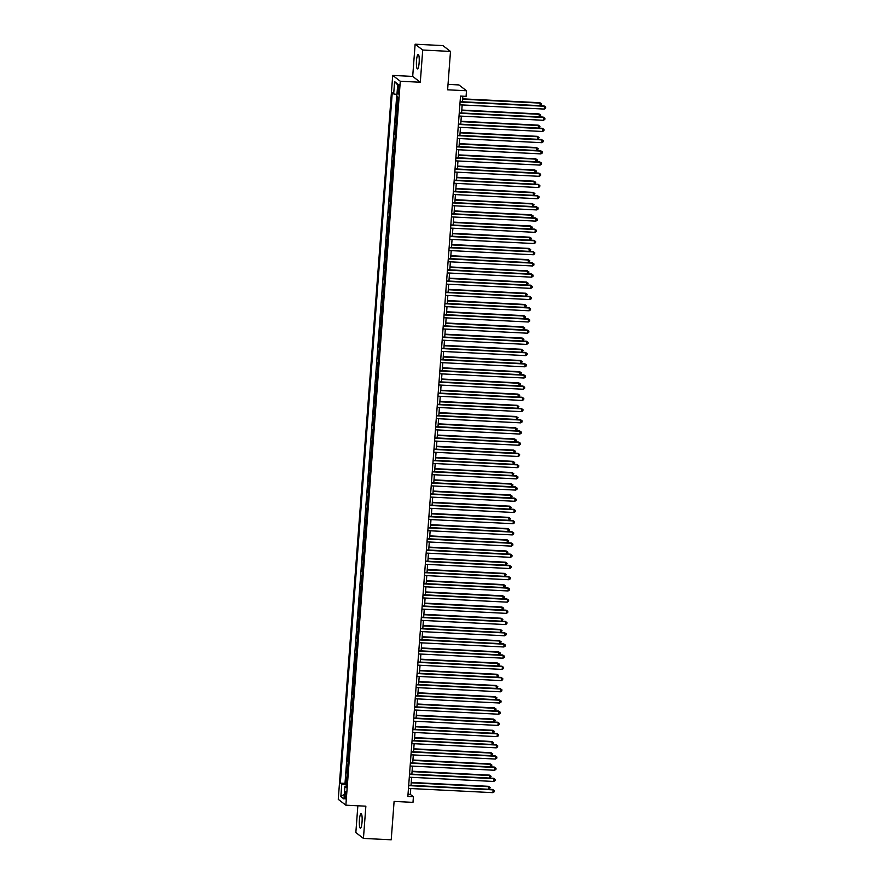 <?xml version="1.0" encoding="UTF-8"?>
<svg xmlns="http://www.w3.org/2000/svg" width="884" height="884" viewBox="0 0 884 884"><rect width="100%" height="100%" fill="white"/><g stroke="black" fill="none" stroke-linecap="round" stroke-linejoin="round"><path stroke-width="1.33" d="M362.053 821.932A7.249 1.37 -87.1 0 0 361.103 813.678A7.249 1.37 -87.1 0 0 359.423 819.91A7.249 1.37 -87.1 0 0 360.374 828.164A7.249 1.37 -87.1 0 0 362.053 821.932M419.138 62.687A7.249 1.37 -87.1 0 0 418.187 54.443A7.249 1.37 -87.1 0 0 416.508 60.676A7.249 1.37 -87.1 0 0 417.458 68.919A7.249 1.37 -87.1 0 0 419.138 62.687M346.02 795.821A3.624 0.685 -87.1 0 0 345.545 791.699A3.624 0.685 -87.1 0 0 344.705 794.815A3.624 0.685 -87.1 0 0 345.18 798.937A3.624 0.685 -87.1 0 0 346.02 795.821M357.854 805.777L355.843 832.573L363.434 838.408L391.214 839.8L394.098 801.412L412.994 802.363L413.414 796.76L410.331 794.407L410.773 788.539M392.706 75.416L338.263 799.346L345.865 805.18L400.297 81.24L392.706 75.416L412.695 76.422L420.298 82.245L422.718 50.023L415.126 44.2L412.695 76.422M415.126 44.2L442.895 45.592L450.497 51.427L447.613 89.803L466.498 90.754L458.906 84.93L448.022 84.378M422.718 50.023L450.497 51.427M397.358 96.765L397.082 100.323L398.01 100.367M397.623 105.461A4.53 0.575 -175.7 0 1 397.502 105.384L396.75 104.809L396.242 111.528L397.17 111.572M396.783 116.666A4.53 0.575 4.3 0 1 396.651 116.589L395.91 116.014L395.402 122.732L396.33 122.788M395.944 127.871A4.53 0.575 4.3 0 1 395.811 127.793L395.06 127.219L394.562 133.937L395.479 133.992M395.104 139.075A4.53 0.575 4.3 0 1 394.971 138.998L394.22 138.423L393.712 145.153L394.64 145.197M394.253 150.28A4.53 0.575 4.3 0 1 394.131 150.203L393.38 149.628L392.872 156.357L393.8 156.402M393.413 161.485A4.53 0.575 4.3 0 1 393.281 161.407L392.54 160.833L392.032 167.562L392.96 167.606M392.573 172.7A4.53 0.575 4.3 0 1 392.441 172.623L391.689 172.048L391.192 178.767L392.109 178.811M391.734 183.905A4.53 0.575 4.3 0 1 391.601 183.828L390.85 183.253L390.341 189.972L391.269 190.016M390.883 195.11A4.53 0.575 4.3 0 1 390.761 195.032L390.01 194.458L389.501 201.176L390.43 201.232M390.043 206.315A4.53 0.575 4.3 0 1 389.91 206.237L389.17 205.663L388.662 212.392L389.59 212.436M389.203 217.519A4.53 0.575 4.3 0 1 389.071 217.442L388.319 216.867L387.822 223.597L388.739 223.641M388.363 228.724A4.53 0.575 4.3 0 1 388.231 228.647L387.479 228.072L386.971 234.801L387.899 234.846M387.512 239.94A4.53 0.575 4.3 0 1 387.391 239.862L386.639 239.288L386.131 246.006L387.059 246.05M386.673 251.144A4.53 0.575 4.3 0 1 386.54 251.067L385.8 250.492L385.291 257.211L386.22 257.255M385.833 262.349A4.53 0.575 4.3 0 1 385.7 262.272L384.949 261.697L384.452 268.416L385.369 268.471M384.993 273.554A4.53 0.575 4.3 0 1 384.86 273.476L384.109 272.902L383.601 279.631L384.529 279.675M384.142 284.758A4.53 0.575 4.3 0 1 384.021 284.681L383.269 284.107L382.761 290.836L383.689 290.88M383.302 295.963A4.53 0.575 4.3 0 1 383.17 295.886L382.429 295.311L381.921 302.041L382.838 302.085M382.463 307.179A4.53 0.575 4.3 0 1 382.33 307.102L381.579 306.527L381.081 313.245L381.998 313.29M381.623 318.384A4.53 0.575 4.3 0 1 381.49 318.306L380.739 317.732L380.231 324.45L381.159 324.494M380.772 329.588A4.53 0.575 4.3 0 1 380.65 329.511L379.899 328.936L379.391 335.655L380.319 335.71M379.932 340.793A4.53 0.575 4.3 0 1 379.8 340.716L379.059 340.141L378.551 346.871L379.468 346.915M379.092 351.998A4.53 0.575 4.3 0 1 378.96 351.92L378.208 351.346L377.711 358.075L378.628 358.119M378.253 363.202A4.53 0.575 4.3 0 1 378.12 363.125L377.369 362.55L376.86 369.28L377.788 369.324M377.402 374.407A4.53 0.575 4.3 0 1 377.28 374.341L376.529 373.766L376.02 380.485L376.949 380.529M376.562 385.623A4.53 0.575 4.3 0 1 376.429 385.546L375.678 384.971L375.181 391.689L376.098 391.734M375.722 396.828A4.53 0.575 4.3 0 1 375.589 396.75L374.838 396.176L374.33 402.894L375.258 402.949M374.882 408.032A4.53 0.575 4.3 0 1 374.75 407.955L373.998 407.38L373.49 414.099L374.418 414.154M374.031 419.237A4.53 0.575 4.3 0 1 373.91 419.16L373.159 418.585L372.65 425.314L373.578 425.359M373.192 430.442A4.53 0.575 4.3 0 1 373.059 430.364L372.308 429.79L371.81 436.519L372.728 436.563M372.352 441.646A4.53 0.575 4.3 0 1 372.219 441.569L371.468 440.994L370.96 447.724L371.888 447.768M371.512 452.862A4.53 0.575 4.3 0 1 371.379 452.785L370.628 452.21L370.12 458.929L371.048 458.973M370.661 464.067A4.53 0.575 4.3 0 1 370.54 463.989L369.788 463.415L369.28 470.133L370.208 470.189M369.821 475.272A4.53 0.575 4.3 0 1 369.689 475.194L368.937 474.62L368.44 481.338L369.357 481.393M368.982 486.476A4.53 0.575 4.3 0 1 368.849 486.399L368.098 485.824L367.589 492.554L368.517 492.598M368.142 497.681A4.53 0.575 4.3 0 1 368.009 497.604L367.258 497.029L366.749 503.758L367.678 503.803M367.291 508.886A4.53 0.575 4.3 0 1 367.158 508.808L366.418 508.234L365.91 514.963L366.838 515.007M366.451 520.101A4.53 0.575 4.3 0 1 366.319 520.024L365.567 519.449L365.07 526.168L365.987 526.212M365.611 531.306A4.53 0.575 4.3 0 1 365.479 531.229L364.727 530.654L364.219 537.373L365.147 537.417M364.772 542.511A4.53 0.575 4.3 0 1 364.639 542.433L363.888 541.859L363.379 548.577L364.307 548.632M363.921 553.716A4.53 0.575 4.3 0 1 363.788 553.638L363.048 553.064L362.539 559.793L363.468 559.837M363.081 564.92A4.53 0.575 4.3 0 1 362.948 564.843L362.197 564.268L361.7 570.998L362.617 571.042M362.241 576.125A4.53 0.575 4.3 0 1 362.108 576.048L361.357 575.473L360.849 582.202L361.777 582.247M361.39 587.341A4.53 0.575 4.3 0 1 361.269 587.263L360.517 586.689L360.009 593.407L360.937 593.451M360.55 598.545A4.53 0.575 4.3 0 1 360.418 598.468L359.678 597.893L359.169 604.612L360.097 604.656M359.711 609.75A4.53 0.575 4.3 0 1 359.578 609.673L358.827 609.098L358.329 615.816L359.247 615.872M358.871 620.955A4.53 0.575 4.3 0 1 358.738 620.877L357.987 620.303L357.479 627.032L358.407 627.076M358.02 632.159A4.53 0.575 4.3 0 1 357.898 632.082L357.147 631.507L356.639 638.237L357.567 638.281M357.18 643.364A4.53 0.575 4.3 0 1 357.048 643.287L356.307 642.712L355.799 649.442L356.727 649.486M356.34 654.58A4.53 0.575 4.3 0 1 356.208 654.503L355.456 653.928L354.959 660.646L355.876 660.691M355.501 665.785A4.53 0.575 4.3 0 1 355.368 665.707L354.617 665.133L354.108 671.851L355.036 671.895M354.65 676.989A4.53 0.575 4.3 0 1 354.528 676.912L353.777 676.337L353.268 683.056L354.197 683.111M353.81 688.194A4.53 0.575 4.3 0 1 353.677 688.117L352.937 687.542L352.429 694.271L353.357 694.316M352.97 699.399A4.53 0.575 4.3 0 1 352.838 699.321L352.086 698.747L351.589 705.476L352.506 705.52M352.13 710.603A4.53 0.575 4.3 0 1 351.998 710.526L351.246 709.951L350.738 716.681L351.666 716.725M351.279 721.808A4.53 0.575 4.3 0 1 351.158 721.742L350.407 721.167L349.898 727.886L350.826 727.93M350.44 733.024A4.53 0.575 4.3 0 1 350.307 732.946L349.567 732.372L349.058 739.09L349.987 739.135M349.6 744.229A4.53 0.575 4.3 0 1 349.467 744.151L348.716 743.577L348.219 750.295L349.136 750.35M348.76 755.433A4.53 0.575 4.3 0 1 348.627 755.356L347.876 754.781L347.368 761.5L348.296 761.555M347.909 766.638A4.53 0.575 4.3 0 1 347.788 766.561L347.036 765.986L346.528 772.715L347.456 772.76M466.498 90.754L466.078 96.356L460.52 96.08L407.856 796.484L413.414 796.76M397.911 87.582L397.723 90.046A3.514 0.663 -87.1 0 0 398.187 94.047A3.514 0.663 -87.1 0 0 398.993 91.03L399.181 88.566A3.514 0.663 -87.1 0 0 398.717 84.566A3.514 0.663 -87.1 0 0 397.911 87.582L399.225 87.649M346.418 786.484L344.893 786.649L346.329 787.755L398.231 97.439L396.794 96.334L397.723 84.002L394.607 81.615L393.678 93.936L392.242 92.831L340.329 783.158L341.765 784.263L346.528 785.025M344.893 786.649L343.964 798.981L340.837 796.583L341.765 784.263M397.966 100.975A4.53 0.575 -175.7 0 1 397.833 100.898L397.082 100.323M396.805 94.444L345.003 783.39L346.616 783.964M347.069 777.843A4.53 0.575 4.3 0 1 346.937 777.765L346.197 777.191L345.688 783.92M347.412 773.367A4.53 0.575 -175.7 0 1 347.279 773.29L346.528 772.715M348.252 762.152A4.53 0.575 -175.7 0 1 348.119 762.085L347.368 761.5M349.092 750.947A4.53 0.575 -175.7 0 1 348.959 750.87L348.219 750.295M349.931 739.742A4.53 0.575 -175.7 0 1 349.81 739.665L349.058 739.09M350.782 728.538A4.53 0.575 -175.7 0 1 350.65 728.46L349.898 727.886M351.622 717.333A4.53 0.575 -175.7 0 1 351.489 717.255L350.738 716.681M352.462 706.128A4.53 0.575 -175.7 0 1 352.329 706.051L351.589 705.476M353.302 694.912A4.53 0.575 -175.7 0 1 353.18 694.846L352.429 694.271M354.152 683.708A4.53 0.575 -175.7 0 1 354.02 683.63L353.268 683.056M354.992 672.503A4.53 0.575 -175.7 0 1 354.86 672.426L354.108 671.851M355.832 661.298A4.53 0.575 -175.7 0 1 355.699 661.221L354.959 660.646M356.672 650.094A4.53 0.575 -175.7 0 1 356.55 650.016L355.799 649.442M357.523 638.889A4.53 0.575 -175.7 0 1 357.39 638.812L356.639 638.237M358.363 627.684A4.53 0.575 -175.7 0 1 358.23 627.607L357.479 627.032M359.202 616.468A4.53 0.575 -175.7 0 1 359.07 616.391L358.329 615.816M360.042 605.264A4.53 0.575 -175.7 0 1 359.921 605.186L359.169 604.612M360.893 594.059A4.53 0.575 -175.7 0 1 360.76 593.982L360.009 593.407M361.733 582.854A4.53 0.575 -175.7 0 1 361.6 582.777L360.849 582.202M362.573 571.65A4.53 0.575 -175.7 0 1 362.44 571.572L361.7 570.998M363.412 560.445A4.53 0.575 -175.7 0 1 363.291 560.368L362.539 559.793M364.263 549.229A4.53 0.575 -175.7 0 1 364.131 549.152L363.379 548.577M365.103 538.024A4.53 0.575 -175.7 0 1 364.97 537.947L364.219 537.373M365.943 526.82A4.53 0.575 -175.7 0 1 365.81 526.742L365.07 526.168M366.794 515.615A4.53 0.575 -175.7 0 1 366.661 515.538L365.91 514.963M367.633 504.41A4.53 0.575 -175.7 0 1 367.501 504.333L366.749 503.758M368.473 493.206A4.53 0.575 -175.7 0 1 368.341 493.128L367.589 492.554M369.313 481.99A4.53 0.575 -175.7 0 1 369.192 481.913L368.44 481.338M370.164 470.785A4.53 0.575 -175.7 0 1 370.031 470.708L369.28 470.133M371.004 459.581A4.53 0.575 -175.7 0 1 370.871 459.503L370.12 458.929M371.844 448.376A4.53 0.575 -175.7 0 1 371.711 448.298L370.96 447.724M372.683 437.171A4.53 0.575 -175.7 0 1 372.562 437.094L371.81 436.519M373.534 425.966A4.53 0.575 -175.7 0 1 373.402 425.889L372.65 425.314M374.374 414.751A4.53 0.575 -175.7 0 1 374.241 414.684L373.49 414.099M375.214 403.546A4.53 0.575 -175.7 0 1 375.081 403.469L374.33 402.894M376.054 392.341A4.53 0.575 -175.7 0 1 375.932 392.264L375.181 391.689M376.904 381.137A4.53 0.575 -175.7 0 1 376.772 381.059L376.02 380.485M377.744 369.932A4.53 0.575 -175.7 0 1 377.612 369.855L376.86 369.28M378.584 358.727A4.53 0.575 -175.7 0 1 378.451 358.65L377.711 358.075M379.424 347.522A4.53 0.575 -175.7 0 1 379.302 347.445L378.551 346.871M380.275 336.307A4.53 0.575 -175.7 0 1 380.142 336.229L379.391 335.655M381.114 325.102A4.53 0.575 -175.7 0 1 380.982 325.025L380.231 324.45M381.954 313.897A4.53 0.575 -175.7 0 1 381.822 313.82L381.081 313.245M382.794 302.693A4.53 0.575 -175.7 0 1 382.673 302.615L381.921 302.041M383.645 291.488A4.53 0.575 -175.7 0 1 383.512 291.411L382.761 290.836M384.485 280.283A4.53 0.575 -175.7 0 1 384.352 280.206L383.601 279.631M385.325 269.067A4.53 0.575 -175.7 0 1 385.192 268.99L384.452 268.416M386.164 257.863A4.53 0.575 -175.7 0 1 386.043 257.785L385.291 257.211M387.015 246.658A4.53 0.575 -175.7 0 1 386.883 246.581L386.131 246.006M387.855 235.453A4.53 0.575 -175.7 0 1 387.722 235.376L386.971 234.801M388.695 224.249A4.53 0.575 -175.7 0 1 388.562 224.171L387.822 223.597M389.535 213.044A4.53 0.575 -175.7 0 1 389.413 212.967L388.662 212.392M390.385 201.828A4.53 0.575 -175.7 0 1 390.253 201.751L389.501 201.176M391.225 190.624A4.53 0.575 -175.7 0 1 391.093 190.546L390.341 189.972M392.065 179.419A4.53 0.575 -175.7 0 1 391.932 179.341L391.192 178.767M392.905 168.214A4.53 0.575 -175.7 0 1 392.783 168.137L392.032 167.562M393.756 157.009A4.53 0.575 -175.7 0 1 393.623 156.932L392.872 156.357M394.596 145.805A4.53 0.575 -175.7 0 1 394.463 145.727L393.712 145.153M395.435 134.589A4.53 0.575 -175.7 0 1 395.303 134.512L394.562 133.937M396.275 123.384A4.53 0.575 -175.7 0 1 396.154 123.307L395.402 122.732M397.126 112.18A4.53 0.575 -175.7 0 1 396.993 112.102L396.242 111.528M420.298 82.245L400.297 81.24M363.434 838.408L365.865 806.186L345.865 805.18M411.016 785.368L411.613 777.323M411.856 774.163L412.463 766.119M412.695 762.958L413.303 754.914M413.546 751.743L414.143 743.709M414.386 740.538L414.994 732.505M415.226 729.333L415.834 721.3M416.066 718.128L416.673 710.084M416.916 706.924L417.513 698.879M417.756 695.719L418.364 687.675M418.596 684.503L419.204 676.47M419.436 673.299L420.044 665.265M420.287 662.094L420.883 654.061M421.127 650.889L421.734 642.856M421.966 639.684L422.574 631.64M422.806 628.48L423.414 620.435M423.657 617.264L424.254 609.231M424.497 606.059L425.105 598.026M425.337 594.855L425.944 586.821M426.176 583.65L426.784 575.617M427.027 572.445L427.624 564.401M427.867 561.241L428.475 553.196M428.707 550.036L429.315 541.991M429.547 538.82L430.154 530.787M430.397 527.615L430.994 519.582M431.237 516.411L431.845 508.377M432.077 505.206L432.685 497.162M432.917 494.001L433.525 485.957M433.768 482.797L434.364 474.752M434.608 471.581L435.215 463.548M435.447 460.376L436.055 452.343M436.287 449.171L436.895 441.138M437.138 437.967L437.735 429.922M437.978 426.762L438.586 418.718M438.818 415.557L439.425 407.513M439.657 404.342L440.265 396.308M440.508 393.137L441.105 385.104M441.348 381.932L441.956 373.899M442.188 370.728L442.796 362.683M443.028 359.523L443.635 351.478M443.878 348.318L444.475 340.274M444.718 337.102L445.326 329.069M445.558 325.898L446.166 317.864M446.409 314.693L447.006 306.66M447.249 303.488L447.845 295.455M448.089 292.284L448.696 284.239M448.928 281.079L449.536 273.034M449.779 269.863L450.376 261.83M450.619 258.658L451.216 250.625M451.459 247.454L452.067 239.42M452.299 236.249L452.906 228.216M453.149 225.044L453.746 217M453.989 213.84L454.586 205.795M454.829 202.635L455.437 194.59M455.669 191.419L456.277 183.386M456.52 180.214L457.116 172.181M457.359 169.01L457.967 160.976M458.199 157.805L458.807 149.761M459.039 146.6L459.647 138.556M459.89 135.396L460.487 127.351M460.73 124.18L461.337 116.147M461.57 112.975L462.177 104.942M462.409 101.77L462.829 96.201M408.021 794.285L410.331 794.407M396.938 94.466L393.678 93.936M345.003 783.39L340.329 783.158M397.656 84.919L394.607 81.615M340.837 796.583L344.307 794.34M460.078 102.025L544.511 106.268L544.29 109.075L459.868 104.82M460.1 101.66L543.991 105.87L545.737 107.063L545.649 108.18L544.29 109.075M543.991 105.87L545.737 107.063M540.212 105.682L539.892 102.721L462.63 98.842M539.892 102.721L541.627 103.914L540.4 103.119L462.608 99.207M541.627 103.914L540.522 105.704M459.227 113.229L543.66 117.473L543.45 120.279L459.017 116.025M459.26 112.865L543.152 117.086L544.887 118.268L544.809 119.395L543.45 120.279M543.152 117.086L544.887 118.268M458.387 124.434L542.82 128.677L542.61 131.484L458.177 127.241M458.42 124.069L542.312 128.29L544.047 129.473L543.958 130.6L542.61 131.484M542.312 128.29L544.047 129.473M457.547 135.639L541.98 139.893L541.77 142.689L457.337 138.445M457.569 135.274L541.461 139.495L543.207 140.678L543.119 141.805L541.77 142.689M541.461 139.495L543.207 140.678M456.708 146.843L541.13 151.098L540.92 153.893L456.498 149.65M456.73 146.479L540.621 150.7L542.367 151.893L542.279 153.009L540.92 153.893M540.621 150.7L542.367 151.893M539.362 116.887L539.041 113.937L461.791 110.047M539.041 113.937L540.787 115.119L539.56 114.323L461.768 110.412M540.787 115.119L539.682 116.909M538.522 128.103L538.201 125.141L460.951 121.252M538.201 125.141L539.947 126.324L538.71 125.528L460.918 121.616M539.947 126.324L538.842 128.114M537.682 139.307L537.361 136.346L460.111 132.456M537.361 136.346L539.096 137.528L537.87 136.744L460.078 132.821M539.096 137.528L538.002 139.318M536.831 150.512L536.511 147.551L459.26 143.661M536.511 147.551L538.257 148.744L537.03 147.948L459.238 144.037M538.257 148.744L537.152 150.523M455.857 158.059L540.29 162.302L540.08 165.098L455.647 160.855M455.89 157.683L539.781 161.905L541.516 163.098L541.439 164.214L540.08 165.098M539.781 161.905L541.516 163.098M535.991 161.717L535.671 158.755L458.42 154.877M535.671 158.755L537.417 159.949L536.19 159.153L458.398 155.241M537.417 159.949L536.312 161.728M455.017 169.264L539.45 173.507L539.24 176.314L454.807 172.06M455.05 168.899L538.942 173.109L540.677 174.303L540.588 175.419L539.24 176.314M538.942 173.109L540.677 174.303M535.152 172.921L534.831 169.96L457.581 166.082M534.831 169.96L536.566 171.153L535.339 170.358L457.547 166.446M536.566 171.153L535.472 172.944M454.177 180.469L538.61 184.712L538.4 187.518L453.967 183.264M454.199 180.104L538.091 184.325L539.837 185.507L539.748 186.635L538.4 187.518M538.091 184.325L539.837 185.507M534.312 184.126L533.991 181.176L456.741 177.286M533.991 181.176L535.726 182.358L534.5 181.563L456.708 177.651M535.726 182.358L534.632 184.148M453.337 191.673L537.759 195.917L537.549 198.723L453.127 194.48M453.359 191.309L537.251 195.53L538.997 196.712L538.909 197.839L537.549 198.723M537.251 195.53L538.997 196.712M533.461 195.331L533.14 192.38L455.89 188.491M533.14 192.38L534.886 193.563L533.66 192.767L455.868 188.856M534.886 193.563L533.781 195.353M452.486 202.878L536.919 207.132L536.71 209.928L452.276 205.685M452.52 202.513L536.411 206.734L538.146 207.917L538.069 209.044L536.71 209.928M536.411 206.734L538.146 207.917M532.621 206.547L532.301 203.585L455.05 199.696M532.301 203.585L534.047 204.768L532.82 203.972L455.028 200.06M534.047 204.768L532.942 206.558M451.647 214.083L536.08 218.337L535.87 221.133L451.437 216.889M451.68 213.718L535.571 217.939L537.306 219.133L537.218 220.249L535.87 221.133M535.571 217.939L537.306 219.133M531.781 217.751L531.461 214.79L454.21 210.9M531.461 214.79L533.196 215.983L531.969 215.188L454.177 211.265M533.196 215.983L532.102 217.762M450.807 225.287L535.24 229.542L535.03 232.337L450.597 228.094M450.829 224.923L534.721 229.144L536.466 230.337L536.378 231.453L535.03 232.337M534.721 229.144L536.466 230.337M530.941 228.956L530.621 225.995L453.359 222.105M530.621 225.995L532.356 227.188L531.129 226.392L453.337 222.481M532.356 227.188L531.262 228.967M449.967 236.503L534.389 240.746L534.179 243.553L449.757 239.299M449.989 236.127L533.881 240.349L535.627 241.542L535.538 242.658L534.179 243.553M533.881 240.349L535.627 241.542M530.091 240.161L529.77 237.199L452.52 233.321M529.77 237.199L531.516 238.393L530.289 237.597L452.498 233.685M531.516 238.393L530.411 240.183M529.251 251.365L528.93 248.404L451.68 244.525M528.93 248.404L530.676 249.597L529.45 248.802L451.647 244.89M530.676 249.597L529.571 251.387M528.411 262.57L528.091 259.62L450.84 255.73M528.091 259.62L529.825 260.802L528.599 260.007L450.807 256.095M529.825 260.802L528.731 262.592M449.116 247.708L533.549 251.951L533.339 254.758L448.906 250.503M449.149 247.343L533.041 251.564L534.776 252.747L534.698 253.874L533.339 254.758M533.041 251.564L534.776 252.747M448.276 258.913L532.709 263.156L532.5 265.962L448.066 261.719M448.31 258.548L532.19 262.769L533.936 263.951L533.848 265.078L532.5 265.962M532.19 262.769L533.936 263.951M447.437 270.117L531.87 274.36L531.66 277.167L447.227 272.924M447.459 269.753L531.35 273.974L533.096 275.156L533.008 276.283L531.66 277.167M531.35 273.974L533.096 275.156M527.571 273.786L527.251 270.824L449.989 266.935M527.251 270.824L528.986 272.007L527.759 271.211L449.967 267.3M528.986 272.007L527.881 273.797M446.597 281.322L531.019 285.576L530.809 288.372L446.387 284.129M446.619 280.957L530.51 285.178L532.245 286.372L532.168 287.488L530.809 288.372M530.51 285.178L532.245 286.372M526.72 284.991L526.4 282.029L449.149 278.14M526.4 282.029L528.146 283.223L526.919 282.427L449.127 278.504M528.146 283.223L527.041 285.002M445.746 292.527L530.179 296.781L529.969 299.577L445.536 295.333M445.779 292.162L529.671 296.383L531.406 297.577L531.328 298.693L529.969 299.577M529.671 296.383L531.406 297.577M525.881 296.195L525.56 293.234L448.31 289.344M525.56 293.234L527.306 294.427L526.079 293.632L448.276 289.72M527.306 294.427L526.201 296.206M444.906 303.742L529.339 307.986L529.129 310.781L444.696 306.538M444.939 303.367L528.82 307.588L530.566 308.781L530.477 309.897L529.129 310.781M528.82 307.588L530.566 308.781M525.041 307.4L524.72 304.439L447.47 300.56M524.72 304.439L526.455 305.632L525.229 304.836L447.437 300.925M526.455 305.632L525.361 307.422M444.066 314.947L528.499 319.19L528.289 321.997L443.856 317.743M444.088 314.582L527.98 318.793L529.726 319.986L529.638 321.102L528.289 321.997M527.98 318.793L529.726 319.986M524.201 318.605L523.88 315.643L446.619 311.765M523.88 315.643L525.615 316.837L524.389 316.041L446.597 312.129M525.615 316.837L524.51 318.627M443.227 326.152L527.649 330.395L527.439 333.202L443.017 328.947M443.249 325.787L527.14 330.008L528.875 331.191L528.798 332.318L527.439 333.202M527.14 330.008L528.875 331.191M523.35 329.809L523.03 326.859L445.779 322.969M523.03 326.859L524.776 328.041L523.549 327.246L445.757 323.334M524.776 328.041L523.671 329.831M442.376 337.356L526.809 341.6L526.599 344.406L442.166 340.163M442.409 336.992L526.3 341.213L528.035 342.395L527.958 343.522L526.599 344.406M526.3 341.213L528.035 342.395M522.51 341.025L522.19 338.064L444.939 334.174M522.19 338.064L523.936 339.246L522.709 338.45L444.906 334.539M523.936 339.246L522.831 341.036M441.536 348.561L525.969 352.815L525.759 355.611L441.326 351.368M441.569 348.197L525.45 352.418L527.196 353.611L527.107 354.727L525.759 355.611M525.45 352.418L527.196 353.611M521.671 352.23L521.35 349.268L444.099 345.379M521.35 349.268L523.085 350.462L521.858 349.666L444.066 345.743M523.085 350.462L521.991 352.241M440.696 359.766L525.129 364.02L524.919 366.816L440.486 362.573M440.718 359.401L524.61 363.622L526.356 364.816L526.267 365.932L524.919 366.816M524.61 363.622L526.356 364.816M439.856 370.982L524.278 375.225L524.068 378.021L439.646 373.777M439.878 370.606L523.77 374.827L525.505 376.02L525.428 377.137L524.068 378.021M523.77 374.827L525.505 376.02M439.005 382.186L523.438 386.43L523.229 389.236L438.796 384.982M439.039 381.822L522.93 386.032L524.665 387.225L524.588 388.341L523.229 389.236M522.93 386.032L524.665 387.225M520.831 363.434L520.51 360.473L443.249 356.583M520.51 360.473L522.245 361.666L521.019 360.871L443.227 356.959M522.245 361.666L521.14 363.446M519.98 374.639L519.659 371.678L442.409 367.799M519.659 371.678L521.405 372.871L520.179 372.076L442.387 368.164M521.405 372.871L520.3 374.661M519.14 385.844L518.82 382.882L441.569 379.004M518.82 382.882L520.566 384.076L519.339 383.28L441.536 379.369M520.566 384.076L519.461 385.866M438.166 393.391L522.599 397.634L522.389 400.441L437.956 396.187M438.199 393.026L522.079 397.248L523.825 398.43L523.737 399.557L522.389 400.441M522.079 397.248L523.825 398.43M518.3 397.049L517.98 394.098L440.729 390.209M517.98 394.098L519.715 395.281L518.488 394.485L440.696 390.573M519.715 395.281L518.621 397.071M437.326 404.596L521.759 408.839L521.549 411.646L437.116 407.402M437.348 404.231L521.24 408.452L522.985 409.635L522.897 410.762L521.549 411.646M521.24 408.452L522.985 409.635M517.46 408.264L517.14 405.303L439.878 401.413M517.14 405.303L518.875 406.485L517.648 405.69L439.856 401.778M518.875 406.485L517.77 408.275M436.486 415.8L520.908 420.055L520.698 422.85L436.276 418.607M436.508 415.436L520.4 419.657L522.135 420.85L522.057 421.966L520.698 422.85M520.4 419.657L522.135 420.85M516.61 419.469L516.289 416.508L439.039 412.618M516.289 416.508L518.035 417.69L516.808 416.905L439.017 412.983M518.035 417.69L516.93 419.48M435.635 427.005L520.068 431.259L519.858 434.055L435.425 429.812M435.668 426.641L519.56 430.862L521.295 432.055L521.217 433.171L519.858 434.055M519.56 430.862L521.295 432.055M515.77 430.674L515.449 427.712L438.199 423.823M515.449 427.712L517.195 428.906L515.969 428.11L438.166 424.198M517.195 428.906L516.09 430.685M434.795 438.221L519.228 442.464L519.019 445.26L434.585 441.017M434.829 437.845L518.709 442.066L520.455 443.26L520.367 444.376L519.019 445.26M518.709 442.066L520.455 443.26M433.956 449.426L518.389 453.669L518.179 456.476L433.746 452.221M433.978 449.061L517.869 453.271L519.615 454.464L519.527 455.58L518.179 456.476M517.869 453.271L519.615 454.464M433.116 460.63L517.538 464.873L517.328 467.68L432.895 463.426M433.138 460.266L517.029 464.487L518.764 465.669L518.687 466.796L517.328 467.68M517.029 464.487L518.764 465.669M514.93 441.878L514.61 438.917L437.359 435.038M514.61 438.917L516.344 440.11L515.118 439.315L437.326 435.403M516.344 440.11L515.25 441.889M514.09 453.083L513.77 450.122L436.508 446.243M513.77 450.122L515.505 451.315L514.278 450.52L436.486 446.608M515.505 451.315L514.4 453.105M513.239 464.288L512.919 461.337L435.668 457.448M512.919 461.337L514.665 462.52L513.438 461.724L435.646 457.813M514.665 462.52L513.56 464.31M432.265 471.835L516.698 476.078L516.488 478.885L432.055 474.642M432.298 471.47L516.19 475.691L517.925 476.874L517.847 478.001L516.488 478.885M516.19 475.691L517.925 476.874M512.4 475.504L512.079 472.542L434.829 468.653M512.079 472.542L513.825 473.725L512.598 472.929L434.795 469.017M513.825 473.725L512.72 475.515M431.425 483.04L515.858 487.294L515.648 490.09L431.215 485.846M431.458 482.675L515.339 486.896L517.085 488.078L516.996 489.206L515.648 490.09M515.339 486.896L517.085 488.078M511.56 486.708L511.239 483.747L433.989 479.857M511.239 483.747L512.974 484.929L511.748 484.134L433.956 480.222M512.974 484.929L511.88 486.719M430.585 494.244L515.018 498.499L514.808 501.294L430.375 497.051M430.607 493.88L514.499 498.101L516.245 499.294L516.157 500.41L514.808 501.294M514.499 498.101L516.245 499.294M510.72 497.913L510.399 494.952L433.138 491.062M510.399 494.952L512.134 496.145L510.908 495.349L433.116 491.438M512.134 496.145L511.029 497.924M429.746 505.46L514.168 509.703L513.958 512.499L429.525 508.256M429.768 505.084L513.659 509.306L515.394 510.499L515.317 511.615L513.958 512.499M513.659 509.306L515.394 510.499M509.869 509.118L509.549 506.156L432.298 502.278M509.549 506.156L511.295 507.35L510.068 506.554L432.276 502.642M511.295 507.35L510.19 509.129M428.895 516.665L513.328 520.908L513.118 523.715L428.685 519.461M428.928 516.3L512.819 520.51L514.554 521.704L514.477 522.82L513.118 523.715M512.819 520.51L514.554 521.704M509.029 520.322L508.709 517.361L431.458 513.482M508.709 517.361L510.455 518.554L509.228 517.759L431.425 513.847M510.455 518.554L509.35 520.344M428.055 527.87L512.488 532.113L512.278 534.919L427.845 530.665M428.088 527.505L511.969 531.726L513.714 532.908L513.626 534.035L512.278 534.919M511.969 531.726L513.714 532.908M508.189 531.527L507.869 528.577L430.618 524.687M507.869 528.577L509.604 529.759L508.377 528.963L430.585 525.052M509.604 529.759L508.51 531.549M427.215 539.074L511.648 543.317L511.427 546.124L427.005 541.881M427.237 538.71L511.129 542.931L512.875 544.113L512.786 545.24L511.427 546.124M511.129 542.931L512.875 544.113M507.35 542.732L507.029 539.781L429.768 535.892M507.029 539.781L508.764 540.964L507.538 540.168L429.746 536.256M508.764 540.964L507.659 542.754M426.375 550.279L510.797 554.522L510.587 557.329L426.154 553.086M426.397 549.914L510.289 554.135L512.024 555.318L511.947 556.445L510.587 557.329M510.289 554.135L512.024 555.318M506.499 553.948L506.178 550.986L428.928 547.097M506.178 550.986L507.924 552.168L506.698 551.373L428.906 547.461M507.924 552.168L506.819 553.959M425.524 561.484L509.957 565.738L509.748 568.534L425.314 564.29M425.558 561.119L509.449 565.34L511.184 566.534L511.096 567.65L509.748 568.534M509.449 565.34L511.184 566.534M505.659 565.152L505.339 562.191L428.088 558.301M505.339 562.191L507.084 563.384L505.847 562.589L428.055 558.666M507.084 563.384L505.979 565.163M424.685 572.688L509.118 576.943L508.908 579.738L424.475 575.495M424.718 572.324L508.598 576.545L510.344 577.738L510.256 578.854L508.908 579.738M508.598 576.545L510.344 577.738M504.819 576.357L504.499 573.396L427.248 569.506M504.499 573.396L506.234 574.589L505.007 573.793L427.215 569.882M506.234 574.589L505.14 576.368M423.845 583.904L508.278 588.147L508.057 590.954L423.635 586.7M423.867 583.528L507.759 587.75L509.504 588.943L509.416 590.059L508.057 590.954M507.759 587.75L509.504 588.943M503.979 587.562L503.659 584.6L426.397 580.722M503.659 584.6L505.394 585.794L504.167 584.998L426.375 581.086M505.394 585.794L504.289 587.584M423.005 595.109L507.427 599.352L507.217 602.159L422.784 597.904M423.027 594.744L506.919 598.965L508.654 600.148L508.576 601.275L507.217 602.159M506.919 598.965L508.654 600.148M503.129 598.766L502.808 595.805L425.558 591.926M502.808 595.805L504.554 596.998L503.327 596.203L425.536 592.291M504.554 596.998L503.449 598.788M422.154 606.314L506.587 610.557L506.377 613.363L421.944 609.109M422.187 605.949L506.079 610.17L507.814 611.352L507.725 612.479L506.377 613.363M506.079 610.17L507.814 611.352M502.289 609.971L501.968 607.021L424.718 603.131M501.968 607.021L503.714 608.203L502.477 607.407L424.685 603.496M503.714 608.203L502.609 609.993M421.314 617.518L505.747 621.761L505.537 624.568L421.104 620.325M421.337 617.154L505.228 621.375L506.974 622.557L506.886 623.684L505.537 624.568M505.228 621.375L506.974 622.557M501.449 621.187L501.129 618.225L423.878 614.336M501.129 618.225L502.863 619.408L501.637 618.612L423.845 614.7M502.863 619.408L501.769 621.198M420.475 628.723L504.908 632.977L504.687 635.773L420.265 631.53M420.497 628.358L504.388 632.579L506.134 633.773L506.046 634.889L504.687 635.773M504.388 632.579L506.134 633.773M500.609 632.391L500.289 629.43L423.027 625.541M500.289 629.43L502.024 630.624L500.797 629.828L423.005 625.905M502.024 630.624L500.919 632.403M419.624 639.928L504.057 644.182L503.847 646.977L419.414 642.734M419.657 639.563L503.548 643.784L505.283 644.977L505.206 646.094L503.847 646.977M503.548 643.784L505.283 644.977M499.758 643.596L499.438 640.635L422.187 636.745M499.438 640.635L501.184 641.828L499.957 641.033L422.165 637.121M501.184 641.828L500.079 643.607M418.784 651.143L503.217 655.387L503.007 658.182L418.574 653.939M418.817 650.768L502.709 654.989L504.444 656.182L504.355 657.298L503.007 658.182M502.709 654.989L504.444 656.182M498.919 654.801L498.598 651.839L421.348 647.961M498.598 651.839L500.344 653.033L499.106 652.237L421.314 648.326M500.344 653.033L499.239 654.823M417.944 662.348L502.377 666.591L502.167 669.398L417.734 665.144M417.966 661.983L501.858 666.193L503.604 667.387L503.515 668.503L502.167 669.398M501.858 666.193L503.604 667.387M498.079 666.006L497.758 663.044L420.508 659.166M497.758 663.044L499.493 664.238L498.267 663.442L420.475 659.53M499.493 664.238L498.399 666.028M417.104 673.553L501.526 677.796L501.316 680.603L416.894 676.348M417.126 673.188L501.018 677.409L502.764 678.592L502.676 679.719L501.316 680.603M501.018 677.409L502.764 678.592M497.228 677.21L496.918 674.26L419.657 670.37M496.918 674.26L498.653 675.442L497.427 674.647L419.635 670.735M498.653 675.442L497.548 677.232M416.253 684.757L500.687 689.001L500.477 691.807L416.044 687.564M416.287 684.393L500.178 688.614L501.913 689.796L501.836 690.923L500.477 691.807M500.178 688.614L501.913 689.796M496.388 688.426L496.068 685.465L418.817 681.575M496.068 685.465L497.814 686.647L496.587 685.851L418.795 681.94M497.814 686.647L496.709 688.437M415.414 695.962L499.847 700.216L499.637 703.012L415.204 698.769M415.447 695.597L499.338 699.819L501.073 701.012L500.985 702.128L499.637 703.012M499.338 699.819L501.073 701.012M414.574 707.167L499.007 711.421L498.797 714.217L414.364 709.974M414.596 706.802L498.488 711.023L500.233 712.217L500.145 713.333L498.797 714.217M498.488 711.023L500.233 712.217M413.734 718.383L498.156 722.626L497.946 725.421L413.524 721.178M413.756 718.007L497.648 722.228L499.394 723.421L499.305 724.537L497.946 725.421M497.648 722.228L499.394 723.421M412.883 729.587L497.316 733.831L497.106 736.637L412.673 732.383M412.916 729.223L496.808 733.433L498.543 734.626L498.466 735.742L497.106 736.637M496.808 733.433L498.543 734.626M412.043 740.792L496.476 745.035L496.267 747.842L411.833 743.588M412.077 740.427L495.968 744.648L497.703 745.831L497.615 746.958L496.267 747.842M495.968 744.648L497.703 745.831M411.204 751.997L495.637 756.24L495.427 759.047L410.994 754.803M411.226 751.632L495.117 755.853L496.863 757.035L496.775 758.163L495.427 759.047M495.117 755.853L496.863 757.035M495.548 699.631L495.228 696.669L417.977 692.78M495.228 696.669L496.963 697.863L495.736 697.067L417.944 693.144M496.963 697.863L495.869 699.642M494.708 710.835L494.388 707.874L417.137 703.984M494.388 707.874L496.123 709.067L494.896 708.272L417.104 704.36M496.123 709.067L495.029 710.846M493.858 722.04L493.537 719.079L416.287 715.2M493.537 719.079L495.283 720.272L494.057 719.477L416.265 715.565M495.283 720.272L494.178 722.062M493.018 733.245L492.697 730.283L415.447 726.405M492.697 730.283L494.443 731.477L493.217 730.681L415.425 726.77M494.443 731.477L493.338 733.267M492.178 744.45L491.858 741.499L414.607 737.61M491.858 741.499L493.592 742.682L492.366 741.886L414.574 737.974M493.592 742.682L492.498 744.472M491.338 755.665L491.018 752.704L413.767 748.814M491.018 752.704L492.753 753.886L491.526 753.091L413.734 749.179M492.753 753.886L491.659 755.676M410.364 763.201L494.786 767.456L494.576 770.251L410.154 766.008M410.386 762.837L494.278 767.058L496.023 768.251L495.935 769.367L494.576 770.251M494.278 767.058L496.023 768.251M490.487 766.87L490.167 763.909L412.916 760.019M490.167 763.909L491.913 765.091L490.686 764.306L412.894 760.384M491.913 765.091L490.808 766.881M409.513 774.406L493.946 778.66L493.736 781.456L409.303 777.213M409.546 774.041L493.438 778.263L495.173 779.456L495.095 780.572L493.736 781.456M493.438 778.263L495.173 779.456M489.648 778.075L489.327 775.113L412.077 771.224M489.327 775.113L491.073 776.307L489.846 775.511L412.054 771.599M491.073 776.307L489.968 778.086M408.673 785.622L493.106 789.865L492.896 792.661L408.463 788.418M408.706 785.246L492.598 789.467L494.333 790.661L494.244 791.777L492.896 792.661M492.598 789.467L494.333 790.661M488.808 789.279L488.487 786.318L411.237 782.439M488.487 786.318L490.222 787.511L488.996 786.716L411.204 782.804M490.222 787.511L489.128 789.29M397.502 105.384L397.833 100.898M346.937 777.765L347.279 773.29M347.788 766.561L348.119 762.085M348.627 755.356L348.959 750.87M349.467 744.151L349.81 739.665M350.307 732.946L350.65 728.46M351.158 721.742L351.489 717.255M351.998 710.526L352.329 706.051M352.838 699.321L353.18 694.846M353.677 688.117L354.02 683.63M354.528 676.912L354.86 672.426M355.368 665.707L355.699 661.221M356.208 654.503L356.55 650.016M357.048 643.287L357.39 638.812M357.898 632.082L358.23 627.607M358.738 620.877L359.07 616.391M359.578 609.673L359.921 605.186M360.418 598.468L360.76 593.982M361.269 587.263L361.6 582.777M362.108 576.048L362.44 571.572M362.948 564.843L363.291 560.368M363.788 553.638L364.131 549.152M364.639 542.433L364.97 537.947M365.479 531.229L365.81 526.742M366.319 520.024L366.661 515.538M367.158 508.808L367.501 504.333M368.009 497.604L368.341 493.128M368.849 486.399L369.192 481.913M369.689 475.194L370.031 470.708M370.54 463.989L370.871 459.503M371.379 452.785L371.711 448.298M372.219 441.569L372.562 437.094M373.059 430.364L373.402 425.889M373.91 419.16L374.241 414.684M374.75 407.955L375.081 403.469M375.589 396.75L375.932 392.264M376.429 385.546L376.772 381.059M377.28 374.341L377.612 369.855M378.12 363.125L378.451 358.65M378.96 351.92L379.302 347.445M379.8 340.716L380.142 336.229M380.65 329.511L380.982 325.025M381.49 318.306L381.822 313.82M382.33 307.102L382.673 302.615M383.17 295.886L383.512 291.411M384.021 284.681L384.352 280.206M384.86 273.476L385.192 268.99M385.7 262.272L386.043 257.785M386.54 251.067L386.883 246.581M387.391 239.862L387.722 235.376M388.231 228.647L388.562 224.171M389.071 217.442L389.413 212.967M389.91 206.237L390.253 201.751M390.761 195.032L391.093 190.546M391.601 183.828L391.932 179.341M392.441 172.623L392.783 168.137M393.281 161.407L393.623 156.932M394.131 150.203L394.463 145.727M394.971 138.998L395.303 134.512M395.811 127.793L396.154 123.307M396.651 116.589L396.993 112.102M399.06 90.124L397.723 90.046"/></g></svg>
